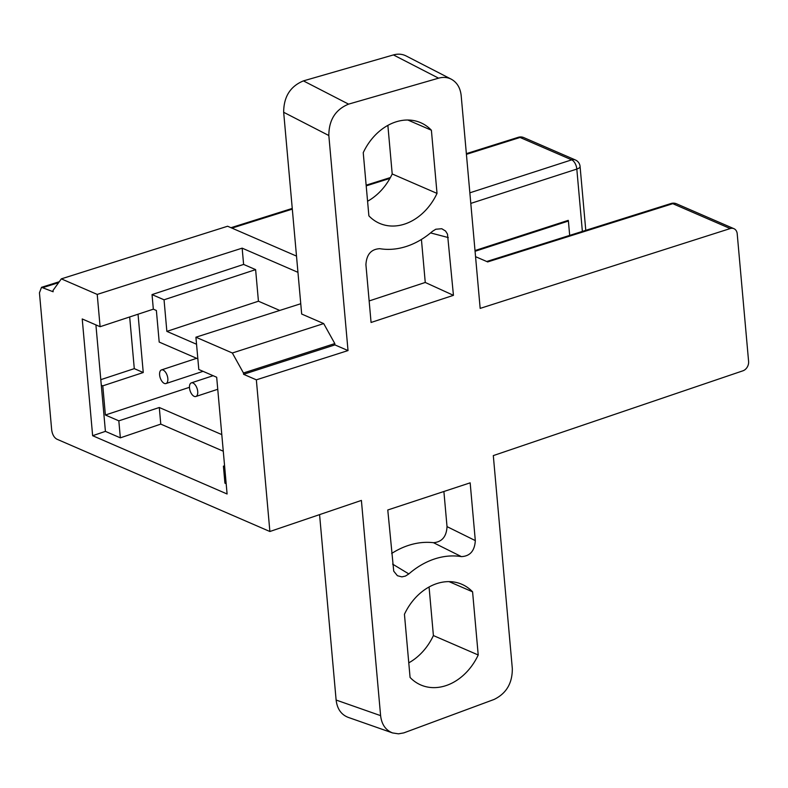 <?xml version="1.0" encoding="UTF-8"?>
<svg xmlns="http://www.w3.org/2000/svg" width="788" height="788" viewBox="0 0 788 788"><rect width="100%" height="100%" fill="white"/><g stroke="black" fill="none" stroke-linecap="round" stroke-linejoin="round"><path stroke-width="1.18" d="M197.847 358.826L159.196 342.071L156.379 310.492L153.335 309.172L152.035 294.594L164.042 299.795L166.859 331.384L196.547 344.248M138.038 314.215L143.249 372.527L134.285 368.636L100.795 379.668M129.675 316.973L134.285 368.636M300.76 303.735L195.917 337.205L198.803 369.493L216.68 377.245L227.092 493.987L92.639 435.705L105.415 431.371L120.347 437.842L118.83 420.841L159.294 407.504L221.792 434.602M224.58 465.777L223.408 466.161L224.925 483.172L226.176 483.714M159.294 407.504L160.772 424.111L223.28 451.209M160.772 424.111L120.347 437.842M166.859 331.384L258.434 301.213L255.617 269.624L243.61 264.423L152.035 294.594M258.434 301.213L279.74 310.442M297.953 272.333L242.152 248.151L243.61 264.423M562.524 222.216L567.458 220.64L568.315 221.004L568.256 220.354L475.006 250.554M475.558 256.671L487.673 261.921L672.804 203.678L730.22 228.559L480.168 308.384L461.177 95.604C460.32 87.842 457.01 82.376 451.268 79.184C447.377 77.234 443.151 76.899 438.591 78.17L348.582 104.134C335.461 109.552 328.872 120.012 328.832 135.526L283.67 112.28C283.719 96.766 290.299 86.306 303.419 80.888L348.582 104.134M328.832 135.526L348.02 350.571L334.92 344.898L334.811 343.578L243.462 372.99L232.342 352.994L323.691 323.582L301.676 314.038L283.67 112.28M323.691 323.582L334.811 343.578M296.505 256.1L227.604 226.235L61.326 278.863L53.023 290.447L53.141 291.757L41.508 287.325L39.449 292.831L51.683 429.923C52.343 434.464 54.057 437.537 56.815 439.152L269.88 531.506L361.396 500.419L380.604 715.642C381.648 724.408 385.618 730.171 392.522 732.919L398.452 733.835L403.781 732.899L494.046 699.468C506.32 693.519 512.417 683.226 512.318 668.569L493.308 455.602L742.917 370.813A7.831 6.117 113.4 0 0 748.6 361.436L737.204 233.76A7.831 6.117 113.4 0 0 733.933 228.687A7.831 6.117 113.4 0 0 730.22 228.559M438.591 78.17L393.439 54.924L303.419 80.888M393.439 54.924C397.989 53.653 402.215 53.988 406.106 55.938M387.873 125.4L392.207 173.961A52.205 40.809 -66.6 0 1 367.572 201.245M348.02 350.571L256.346 379.836L243.581 374.3L243.462 372.99M334.92 344.898L243.581 374.3M195.917 337.205L232.342 352.994M92.639 435.705L82.228 318.963L100.096 326.715L97.219 294.416L61.326 278.863M256.346 379.836L269.88 531.506M453.445 295.333L371.069 322.469L365.918 264.709C366.528 254.445 371.178 249.107 379.836 248.693A80.031 62.547 113.4 0 0 432.385 231.386L435.774 229.239L441.763 228.727L445.584 231.051L447.505 234.154L453.445 295.333L425.254 282.459L421.422 239.453M431.391 130.227L437.025 193.395A52.205 40.809 -66.6 0 1 379.589 223.368A52.205 40.809 -66.6 0 1 368.882 215.843L363.238 152.675A52.205 40.809 113.4 0 1 420.684 122.701A52.205 40.809 113.4 0 1 431.391 130.227L407.869 120.032M472.583 591.827L478.217 654.986A52.205 40.809 -66.6 0 1 420.782 684.959A52.205 40.809 -66.6 0 1 410.075 677.444L404.441 614.276A52.205 40.809 -66.6 0 1 461.876 584.302A52.205 40.809 -66.6 0 1 472.583 591.827L449.061 581.633M392.611 564.11L408.834 573.93L405.456 576.067L401.85 576.875L397.418 575.713L393.724 571.162L387.775 509.984L470.16 482.837L475.312 540.598C474.691 550.861 470.052 556.21 461.394 556.614L433.489 542.696A82.415 64.419 113.4 0 0 391.656 553.471M408.834 573.93A80.031 62.547 -66.6 0 1 461.394 556.614M437.025 193.395L392.207 173.961M369.148 300.947L425.254 282.459M319.573 514.623L336.121 700.04L380.604 715.642M408.775 662.846A52.205 40.809 113.4 0 0 433.4 635.561L429.066 586.991M478.217 654.986L433.4 635.561M348.05 717.316C341.145 714.568 337.166 708.806 336.121 700.04M433.489 542.696C441.979 541.986 446.491 536.628 447.023 526.62L475.312 540.598M443.89 491.495L447.023 526.62M153.335 309.172L100.096 326.715M242.152 248.151L97.219 294.416M105.415 431.371L95.909 324.892M569.685 235.405L568.404 221.044L475.075 251.273M189.465 387.312L105.385 415.01L118.83 420.841M105.385 415.01L102.785 385.854L143.249 372.527M223.408 466.161L224.659 466.713M255.617 269.624L164.042 299.795M102.785 385.854L101.288 385.204M164.328 383.411A7.181 3.674 71.8 0 1 159.836 376.408A7.181 3.674 71.8 0 1 161.481 369.917A7.181 3.674 71.8 0 1 167.214 375.581A7.181 3.674 71.8 0 1 165.972 383.549A7.181 3.674 71.8 0 1 164.328 383.411M194.203 396.364A7.181 3.674 71.8 0 1 189.721 389.361A7.181 3.674 71.8 0 1 191.356 382.869A7.181 3.674 71.8 0 1 197.099 388.533A7.181 3.674 71.8 0 1 195.848 396.502A7.181 3.674 71.8 0 1 194.203 396.364M582.371 231.406L576.816 169.075L470.8 203.403M469.855 192.814L571.684 159.846L520.06 137.467L466.427 154.34M389.922 178.413L366.203 185.869M292.309 209.125L231.938 228.116M58.598 282.656L43.281 287.482M448.293 237.572L430.583 232.913M575.388 159.964A7.831 6.117 -66.6 0 0 571.684 159.846A7.831 4.088 72.1 0 1 576.816 169.075A7.831 2.788 174.9 0 0 580.076 166.455A7.831 7.831 0 0 0 575.388 159.964L523.764 137.585A7.831 7.831 0 0 0 518.277 137.309M466.358 153.64L518.297 137.299A7.831 3.979 72.5 0 1 520.06 137.467A7.831 6.117 -66.6 0 1 523.764 137.585M671.051 203.511A7.831 3.979 72.5 0 1 672.804 203.678A7.831 6.117 113.4 0 1 676.508 203.797A7.831 7.831 0 0 0 671.021 203.521L486.718 261.508M406.263 56.017L451.425 79.263M392.69 732.978L348.217 717.375M580.076 166.455L585.779 230.342M390.405 177.546L366.144 185.18M292.25 208.426L230.982 227.702M59.267 281.74L41.518 287.315M676.508 203.797L733.933 228.687M196.675 358.313L161.481 369.917M203.048 371.335L165.972 383.549M213.115 375.699L191.356 382.869M217.754 389.282L195.848 396.502"/></g></svg>
